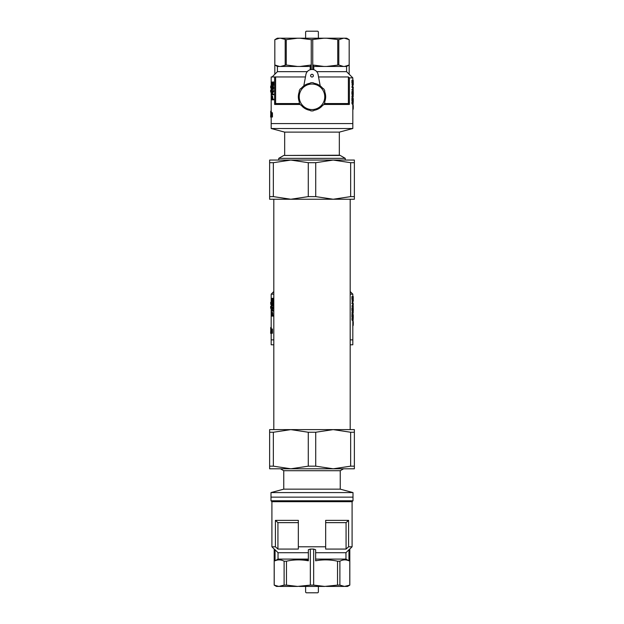 <?xml version="1.0" encoding="UTF-8"?>
<svg xmlns="http://www.w3.org/2000/svg" width="624" height="624" viewBox="0 0 624 624"><rect width="100%" height="100%" fill="white"/><g stroke="black" fill="none" stroke-linecap="round" stroke-linejoin="round"><path stroke-width="0.94" d="M350.189 199.243L350.189 429.616M353.005 492.578L270.995 492.578L283.756 489.154L340.244 489.154L353.005 492.578L353.005 497.133L270.995 497.133L353.005 497.133L353.005 500.776L270.995 500.776L271.908 501.688L352.092 501.688L353.005 500.776M283.756 489.154L283.756 470.707L340.244 470.707L343.559 468.796M354.37 466.167L354.37 429.616L290.815 429.616L273.351 432.245L269.63 432.245L269.63 466.167L273.351 466.167L290.815 468.796L308.279 466.167L315.721 466.167L333.185 468.796L350.649 466.167L354.37 466.167L354.37 468.796L269.63 468.796L269.63 466.167M273.351 432.245L273.351 466.167M354.37 432.245L350.649 432.245L333.185 429.616L315.721 432.245L315.721 466.167M315.721 432.245L308.279 432.245L308.279 466.167M350.649 432.245L350.649 466.167M269.63 432.245L269.63 429.616L290.815 429.616L308.279 432.245M315.643 560.797L315.643 549.744L313.654 549.065L313.654 585.117L324.737 586.42L337.537 585.117L337.537 561.194C330.26 559.588 322.967 559.463 315.643 560.797M337.537 585.117L339.885 585.117L344.471 586.42L349.775 585.117L349.775 549.065L348.949 549.744A9510.946 9510.946 135 0 1 345.969 552.708L315.643 552.708M339.885 585.117L339.885 561.194C342.896 559.588 345.922 559.463 348.949 560.797L348.972 549.728M286.463 585.117L297.547 586.42L310.346 585.117L310.346 549.065L308.357 549.744L308.357 560.797C301.033 559.463 293.74 559.588 286.463 561.194L284.115 561.194L284.115 585.117L286.463 585.117L286.463 561.194M274.186 585.117L278.819 586.42L276.455 586.42L274.186 585.117L274.186 549.065L271.908 546.788L275.418 546.788L277.93 549.065L298.334 549.065L298.334 546.788L325.666 546.788L325.666 549.065L346.07 549.065L348.582 546.788L346.07 549.065L346.07 522.639L325.666 522.639M277.298 548.496L275.792 547.131M276.463 586.022L274.225 585.117L274.225 549.065L275.051 549.744L274.186 549.065M275.051 560.797A9002.51 9002.51 -29.9 0 1 278.031 559.088L278.031 552.708A9510.946 9510.946 44.9 0 1 275.051 549.744L275.051 560.797C278.078 559.463 281.104 559.588 284.115 561.194M278.031 552.708L308.357 552.708M310.346 549.065L313.654 549.065M349.775 549.065L352.092 546.788L352.092 501.688M325.666 546.788L325.666 520.361L348.582 520.361L348.582 546.788L352.092 546.788M275.418 546.788L275.418 520.361L298.334 520.361L298.334 546.788M277.93 549.065L277.93 522.639L298.334 522.639M308.357 560.001L301.985 560.001M277.93 522.639L275.418 520.361M348.582 520.361L346.07 522.639M284.115 585.117L278.819 586.42M308.357 559.088L278.031 559.088M315.643 559.088L345.969 559.088L345.969 552.708M345.969 559.088A9002.51 9002.51 29.9 0 1 348.949 560.797M326.453 586.42L344.471 586.42M279.529 586.42L297.547 586.42M345.181 586.42L347.545 586.42L349.814 585.117L349.814 549.065M299.263 586.42L324.737 586.42M310.346 585.117L313.654 585.117M277.664 586.303L277.048 586.178M339.885 561.194L337.537 561.194M318.38 586.42L318.38 591.887A0.913 0.913 74.3 0 1 317.468 592.8L306.532 592.8A0.913 0.913 -74.3 0 1 305.62 591.887L305.62 586.42M305.62 38.212L305.62 32.113A0.913 0.913 -105.7 0 1 306.532 31.2L317.468 31.2A0.913 0.913 105.7 0 1 318.38 32.113L318.38 38.212M352.817 128.513L339.331 132.124L284.669 132.124L271.183 128.513L352.817 128.513L352.817 123.591L271.183 123.591L352.817 123.591L352.817 104.177M345.259 160.064L345.259 158.348L278.741 158.348L278.741 160.064M339.331 132.124L339.331 155.212L340.244 155.454L283.756 155.454L278.741 158.348M339.331 155.212L283.756 155.454M314.129 83.304A13.666 13.666 0 0 1 322.624 88.21L318.981 85.051M324.753 91.892A13.666 13.666 0 0 1 324.753 101.712L325.666 97.157L324.917 92.329M322.624 105.394A13.666 13.666 0 0 1 314.129 110.3L319.145 108.451L322.624 105.394M309.871 110.3A13.666 13.666 0 0 1 301.376 105.394L304.855 108.451L309.871 110.3M299.247 101.712A13.666 13.666 0 0 1 299.247 91.892L298.334 96.712L299.247 101.712M301.376 88.21A13.666 13.666 0 0 1 309.871 83.304L305.183 84.958L301.376 88.21M324.41 103.545L348.379 103.545A606.739 606.739 42.4 0 1 349.378 104.458L323.872 104.458M300.128 104.458L274.622 104.458A606.739 606.739 -42.4 0 1 275.621 103.545L275.621 76.963L305.456 76.963M307.258 71.674L277.423 71.674L274.833 74.225L277.423 71.674L277.423 66.464L274.833 65.005L274.833 74.225L272.095 76.963M316.742 71.674L346.577 71.674L352.817 77.875L349.378 77.875A606.739 606.739 0 0 0 348.379 76.963L318.544 76.963M346.577 71.674L346.577 66.464L344.503 66.464L349.167 65.005L349.167 39.671L346.648 38.212L277.352 38.212L274.825 39.671L279.497 38.212L274.833 39.671L274.825 74.225M310.229 69.724L310.229 66.464L277.399 66.464M311.251 69.514L311.251 65.005L310.237 66.464M279.497 66.464L274.833 65.005L274.833 39.671M280.527 66.464L286.244 65.005L286.244 39.671L280.527 38.212M285.191 65.005L285.191 39.671M299.996 66.464L311.251 65.005L311.251 39.671L299.996 38.212M297.508 38.212L286.244 39.671M286.244 65.005L297.508 66.464M324.004 38.212L311.251 39.671M343.473 38.212L338.809 39.671L326.492 38.212M345.088 38.267L345.696 38.368M348.114 39.148L348.52 39.335M313.771 69.724L313.771 66.464L312.749 65.005L324.004 66.464L313.763 66.464M346.601 66.464L349.167 65.005L349.167 74.225L349.175 39.671L344.503 38.212M344.503 66.464L326.492 66.464L338.809 65.005L338.809 39.671M337.756 65.005L337.756 39.671M326.492 66.464L324.004 66.464M312.749 69.514L312.749 39.671M338.809 65.005L343.473 66.464M349.378 104.458L349.378 77.875M348.379 103.545L348.379 76.963M274.622 104.458L274.622 76.963L275.621 76.963M271.183 90.16L271.183 76.963L274.622 76.963M271.846 91.338L272.555 91.338L271.284 91.338L271.284 90.644L273.031 90.644L273.031 91.4L273.616 91.4L272.134 94.091M272.555 91.338L271.284 94.778L273.616 94.778L273.616 94.091L271.58 94.091L273.031 91.4M273.616 91.4L273.616 90.644L273.031 90.644M271.674 95.893L272.189 99.138L273.031 99.138L273.031 99.832L271.284 99.832L271.674 95.893L272.594 96.322L272.758 99.138M273.031 99.832L273.616 99.832L273.616 99.138L273.031 99.138M271.284 112.749L271.284 111.15L270.73 111.15L270.886 115.144M271.229 116.992L270.66 117.062L270.691 115.214M271.658 82.017L272.75 84.544L273.031 81.955L273.031 85.394L271.643 82.672L272.228 85.301L271.502 85.168L271.51 82.15L272.314 82.048L272.75 82.961M273.031 85.394L273.616 85.394L273.616 81.955L273.031 81.955M272.259 86.876L272.064 88.28L271.541 87.103L271.37 88.975L271.456 86.58L272.977 86.12L273.647 87.922L273.023 89.56L272.454 89.56L272.563 86.876M272.142 87.071L272.688 87.071L272.633 88.28L272.064 88.28M271.978 88.257L272.189 89.497L271.635 89.497M270.73 115.144L270.793 112.749L271.183 116.992L271.237 112.749L272.431 112.749L272.454 116.992L271.885 116.992L271.596 114.816L272.158 114.816M271.385 90.644L271.385 90.16L270.637 90.16L270.637 90.886L270.832 90.16M353.129 93.514L353.083 91.549L353.145 93.998L352.622 92.134L352.622 94.154L351.936 94.154L351.936 91.471L352.646 91.627L353.051 93.514M352.381 104.177L352.022 101.884L353.044 101.525L353.137 103.951L352.381 104.177M352.17 96.47L352.17 94.684L352.825 94.684L353.231 96.572L352.825 97.547L352.17 97.547L352.17 96.985M352.724 97.547L352.724 96.985L351.936 96.985L351.936 96.47L352.724 96.47L352.724 94.684M353.231 81.338L353.231 83.179L352.63 83.031M353.176 83.179L353.176 80.785L352.997 83.031L352.615 80.785L352.615 83.281L351.936 83.281L351.936 80.246L353.231 80.246M352.49 87.391L353.122 84.708L352.49 84.708L352.49 84.178L353.231 84.178L352.708 86.853L353.231 87.391L351.936 87.391L352.568 84.708M352.49 84.708L351.936 84.708L352.49 84.178M353.129 100.144L353.083 98.179L353.145 100.628L352.622 98.771L352.622 100.784L351.936 100.784L351.936 98.108L352.646 98.257L353.051 100.144M351.936 90.098L351.936 89.583L353.122 89.583L352.482 88.592L353.106 88.592L353.231 90.098L351.936 90.098M352.615 103.21L352.615 102.414M353.168 95.831L352.997 95.371M353.223 95.371L352.841 94.754M353.262 94.754L353.122 94.045M353.278 94.045L353.223 93.226M353.285 93.226L353.215 92.157M353.278 92.157L352.817 91.338M353.262 91.338L352.817 90.675M353.223 90.675L352.817 90.168M352.49 94.154L352.49 91.471M353.083 91.549L352.599 91.549M353.09 94.099L352.622 94.099M353.051 94.076L352.622 94.076M353.012 93.998L352.622 93.998M352.934 104.177L352.256 104.13M352.81 104.13L352.139 104.021M352.693 104.021L352.053 103.818M352.607 103.818L351.983 103.568M352.537 103.568L351.936 103.233M352.49 103.233L351.92 102.827M352.474 102.827L352.505 102.289L351.944 102.289M352.505 102.289L352.022 101.884M352.583 101.884L352.178 101.572M353.145 102.266L352.599 102.492L352.934 103.67L353.145 102.266L352.646 102.266M353.145 103.412L352.654 103.412M353.176 103.132L352.622 103.132M353.184 102.827L352.638 102.827M353.176 102.492L352.63 102.492M353.231 87.103L353.278 88.179L352.817 88.179M353.278 84.653L353.278 83.686L352.817 83.686M353.278 83.686L353.114 83.179M352.49 96.985L352.49 96.47M353.129 96.47L352.825 95.168L352.825 96.47M352.49 83.281L352.49 80.246M352.49 86.806L351.936 86.806M353.137 109.348L352.817 108.787M353.223 108.787L353.27 107.921L352.817 107.921M353.27 107.921L353.285 106.899L352.817 106.899M353.285 106.899L353.27 105.776L352.817 105.776M353.27 105.776L352.817 104.965M353.223 104.965L352.817 104.403M353.083 98.179L352.599 98.179M353.09 100.737L352.622 100.737M353.051 100.706L352.622 100.706M353.012 100.628L352.622 100.628M352.49 100.784L352.49 98.108M353.207 102.149L353.27 101.392L352.817 101.392M353.27 101.392L353.207 100.168M353.285 100.168L353.223 99.146M353.27 99.146L353.168 98.381M353.231 98.381L352.817 97.82M352.49 90.098L352.49 89.583M353.098 89.357L352.521 89.099M353.067 89.099L352.498 88.819M275.621 103.545L299.59 103.545M271.721 116.992L271.526 115.393L271.346 116.992L271.885 116.992M271.362 112.749L271.471 113.763L271.697 112.749M271.869 112.749L271.596 114.816M271.183 85.933L270.637 86.112L271.183 86.697M270.637 86.112L271.183 86.112M270.637 86.51L271.183 86.51M270.863 112.749L270.956 114.052M270.925 113.763L271.058 112.749M270.995 114.816L271.448 114.816M271.073 116.992L270.949 115.393L271.183 116.992M270.832 90.886L271.284 90.886M270.668 90.886L271.183 91.213M270.652 91.213L271.183 91.58M270.644 91.58L271.183 91.978M270.637 91.978L271.183 92.305M272.399 86.12L273.445 86.642M272.657 86.252L273.234 86.252M271.635 86.385L272.08 86.447M272.86 86.642L273.062 87.922L273.647 87.922M273.016 87.235L273.601 87.235M273.062 87.922L273.016 88.577L273.601 88.577M273.016 88.577L272.891 89.068L273.468 89.068M272.891 89.068L272.696 89.435L273.273 89.435M272.072 87.43L272.641 87.43M272.041 87.828L272.61 87.828M271.424 87.594L271.861 87.594M271.409 87.922L271.892 87.922M271.424 88.28L271.986 88.28M271.471 88.546L272.033 88.546M271.549 88.741L272.111 88.741M271.658 88.842L272.22 88.842M271.9 86.837L272.095 86.385M271.424 83.296L271.432 84.084L271.994 84.084M271.409 83.663L271.963 83.663M271.432 84.084L272.134 84.575M271.479 84.38L272.041 84.38M271.58 84.575L272.259 84.646M271.697 84.646L271.666 85.301M271.752 82.048L272.314 82.048M271.846 82.15L272.407 82.15M271.947 82.345L272.509 82.345M272.041 82.579L272.61 82.579M272.173 82.937L272.743 82.937M271.471 82.969L271.877 82.969M270.691 112.749L270.73 111.15M270.637 116.36L270.66 117.062M272.158 96.907L272.719 96.907M272.033 96.322L272.594 96.322M271.877 96.026L272.438 96.026M272.189 97.828L272.758 97.828M271.432 97.828L271.432 99.138L271.978 99.138L271.534 96.743L271.432 97.828L271.978 97.828M271.432 99.138L271.978 99.138M271.479 96.946L271.916 96.946M271.448 97.204L271.955 97.204M271.44 97.469L271.97 97.469M273.031 94.778L273.031 94.091M271.183 87.313L270.637 87.5L271.183 87.5M271.183 87.898L270.637 87.898L271.183 88.078M270.637 87.898L270.637 87.5M312 77.033A1.365 1.365 0 0 0 313.186 74.981A1.365 1.365 0 0 0 310.814 74.981A1.365 1.365 0 0 0 312 77.033M320.198 85.87L318.092 74.529A6.193 6.193 0 0 0 305.908 74.529L303.802 85.87M317.951 108.092L313.131 110.877A14.126 14.126 0 0 1 310.869 110.877L305.198 107.601A12.769 12.769 0 0 1 299.247 97.297L299.247 96.307A12.769 12.769 0 0 1 305.198 86.003L306.049 85.511A12.769 12.769 0 0 1 317.951 85.511L318.802 86.003A12.769 12.769 0 0 1 324.753 96.307L324.753 97.297A12.769 12.769 0 0 1 318.802 107.601L317.951 108.092A12.769 12.769 0 0 1 306.049 108.092M318.802 86.003L323.63 88.787A14.126 14.126 0 0 1 324.753 90.737L324.753 96.307M305.198 107.601L300.37 104.816A14.126 14.126 0 0 1 299.247 102.866L299.247 97.297M306.049 85.511L310.869 82.727A14.126 14.126 0 0 1 313.131 82.727L317.951 85.511M299.247 96.307L299.247 90.737A14.126 14.126 0 0 1 300.37 88.787L305.198 86.003M324.753 97.297L324.753 102.866A14.126 14.126 0 0 1 323.63 104.816L318.802 107.601M269.63 162.692L269.63 199.243L333.185 199.243L350.649 196.615L354.37 196.615L354.37 162.692L350.649 162.692L333.185 160.064L315.721 162.692L308.279 162.692L290.815 160.064L273.351 162.692L269.63 162.692L269.63 160.064L354.37 160.064L354.37 162.692M350.649 196.615L350.649 162.692M269.63 196.615L273.351 196.615L290.815 199.243L308.279 196.615L308.279 162.692M308.279 196.615L315.721 196.615L315.721 162.692M273.351 196.615L273.351 162.692M354.37 196.615L354.37 199.243L333.185 199.243L315.721 196.615M273.811 344.791L271.183 344.791L271.183 339.869L273.811 339.869L271.183 339.869L271.183 333.341M350.189 339.869L352.817 339.869L350.189 339.869M350.189 344.791L352.817 344.791L352.817 320.455M350.189 294.154L352.817 294.154L350.189 291.517M273.811 291.517L271.183 294.154L273.811 294.154M271.846 307.616L272.555 307.616L271.284 307.616L271.284 306.922L273.031 306.922L273.031 307.679L273.616 307.679L272.134 310.37M272.555 307.616L271.284 311.056L273.616 311.056L273.616 310.37L271.58 310.37L273.031 307.679M273.616 307.679L273.616 306.922L273.031 306.922M271.674 312.172L272.189 315.424L273.031 315.424L273.031 316.111L271.284 316.111L271.674 312.172L272.594 312.601L272.758 315.424M273.031 316.111L273.616 316.111L273.616 315.424L273.031 315.424M271.284 329.027L271.284 327.436L270.73 327.436L270.886 331.422M271.229 333.271L270.66 333.341L270.691 331.492M271.658 298.295L272.75 300.823L273.031 298.233L273.031 301.681L271.643 298.958L272.228 301.579L271.502 301.447L271.51 298.428L272.314 298.334L272.75 299.239M273.031 301.681L273.616 301.681L273.616 298.233L273.031 298.233M272.259 303.155L272.064 304.567L271.541 303.381L271.37 305.253L271.456 302.858L272.977 302.398L273.647 304.2L273.023 305.846L272.454 305.846L272.563 303.155M272.704 303.373L272.633 304.567L272.064 304.567M271.424 304.567L272.22 305.12L272.189 305.776L271.635 305.776M270.73 331.422L270.793 329.027L271.183 333.271L271.237 329.027L272.431 329.027L272.454 333.271L271.885 333.271L271.596 331.094L272.158 331.094M271.385 306.922L271.385 306.439L270.637 306.439L270.637 307.164L270.832 306.439M353.129 309.793L353.083 307.827L353.145 310.276L352.622 308.412L352.622 310.432L351.936 310.432L351.936 307.749L352.646 307.905L353.051 309.793M352.381 320.455L352.022 318.162L353.044 317.803L353.137 320.229L352.381 320.455M352.17 312.749L352.17 310.963L352.825 310.963L353.231 312.858L352.825 313.825L352.17 313.825L352.17 313.264M352.724 313.825L352.724 313.264L351.936 313.264L351.936 312.749L352.724 312.749L352.724 310.963M353.176 299.458L353.176 297.063L352.997 299.309L352.615 297.063L352.49 299.559L352.49 296.525L353.231 296.525L353.231 299.458L352.63 299.309M352.49 299.559L351.936 299.559L351.936 296.525L352.49 296.525M352.49 303.67L353.122 300.994L352.49 300.994L352.49 300.456L353.231 300.456L352.708 303.131L353.231 303.67L351.936 303.67L352.568 300.994M352.49 300.994L351.936 300.994L352.49 300.456M353.129 316.423L353.083 314.465L353.145 316.914L352.622 315.05L352.622 317.062L351.936 317.062L351.936 314.387L352.646 314.535L353.051 316.423M351.936 306.376L351.936 305.861L353.122 305.861L352.482 304.871L353.106 304.871L353.231 306.376L351.936 306.376M352.615 319.488L352.615 318.692M353.168 312.109L352.997 311.649M353.223 311.649L352.841 311.041M353.262 311.041L353.122 310.323M353.278 310.323L353.223 309.504M353.285 309.504L353.215 308.435M353.278 308.435L352.817 307.616M353.262 307.616L352.817 306.953M353.223 306.953L352.817 306.446M352.49 310.432L352.49 307.749M353.083 307.827L352.599 307.827M353.012 310.276L352.622 310.276M352.934 320.455L352.256 320.408M352.81 320.408L352.139 320.307M352.693 320.307L352.053 320.096M352.607 320.096L351.983 319.847M352.537 319.847L351.936 319.511M352.49 319.511L351.92 319.106M352.474 319.106L352.505 318.568L351.944 318.568M352.505 318.568L352.022 318.162M352.583 318.162L352.178 317.858M353.145 318.544L352.599 318.77L352.934 319.948L353.145 318.544L352.646 318.544M353.145 319.691L352.654 319.691M353.176 319.41L352.622 319.41M353.184 319.106L352.638 319.106M353.176 318.77L352.63 318.77M353.231 303.381L353.278 304.457L352.817 304.457M353.278 300.932L353.278 299.965L352.817 299.965M353.278 299.965L353.114 299.458M353.231 296.548L353.231 297.617M352.49 313.264L352.49 312.749M353.129 312.749L352.825 311.454L352.825 312.749M352.49 303.085L351.936 303.085M353.137 325.627L352.817 325.065M353.223 325.065L353.27 324.199L352.817 324.199M353.27 324.199L353.285 323.177L352.817 323.177M353.285 323.177L353.27 322.062L352.817 322.062M353.27 322.062L352.817 321.243M353.223 321.243L352.817 320.681M353.083 314.465L352.599 314.465M353.09 317.015L352.622 317.015M353.051 316.984L352.622 316.984M353.012 316.914L352.622 316.914M352.49 317.062L352.49 314.387M353.207 318.427L353.27 317.671L352.817 317.671M353.27 317.671L353.207 316.446M353.285 316.446L353.223 315.424M353.27 315.424L353.168 314.66M353.231 314.66L352.817 314.098M352.49 306.376L352.49 305.861M353.098 305.635L352.521 305.378M353.067 305.378L352.498 305.097M271.721 333.271L271.526 331.679L271.346 333.271L271.885 333.271M271.362 329.027L271.471 330.041L271.697 329.027M271.869 329.027L271.596 331.094M271.183 302.211L270.637 302.39L271.183 302.975M270.637 302.39L271.183 302.39M270.637 302.796L271.183 302.796M270.863 329.027L270.956 330.338M270.925 330.041L271.058 329.027M270.995 331.094L271.448 331.094M271.073 333.271L270.949 331.679L271.183 333.271M270.832 307.164L271.284 307.164M270.668 307.164L271.183 307.492M270.652 307.492L271.183 307.858M270.644 307.858L271.183 308.256M270.637 308.256L271.183 308.591M272.399 302.398L273.445 302.921M272.657 302.531L273.234 302.531M271.635 302.663L272.08 302.726M272.86 302.921L273.062 304.2L273.647 304.2M273.016 303.514L273.601 303.514M273.062 304.2L273.016 304.855L273.601 304.855M273.016 304.855L272.891 305.354L273.468 305.354M272.891 305.354L272.696 305.713L273.273 305.713M272.142 303.35L272.688 303.35M272.072 303.709L272.641 303.709M272.041 304.106L272.61 304.106M271.424 303.872L271.861 303.872M271.409 304.2L271.892 304.2M271.471 304.824L272.033 304.824M271.549 305.019L272.111 305.019M271.658 305.12L272.22 305.12M271.9 303.124L272.095 302.663M271.424 299.575L271.432 300.362L271.994 300.362M271.409 299.941L271.963 299.941M271.432 300.362L272.134 300.854M271.479 300.659L272.041 300.659M271.58 300.854L272.259 300.924M271.697 300.924L271.666 301.579M271.752 298.334L272.314 298.334M271.846 298.428L272.407 298.428M271.947 298.623L272.509 298.623M272.041 298.857L272.61 298.857M272.173 299.216L272.743 299.216M271.471 299.247L271.877 299.247M270.691 329.027L270.73 327.436M270.637 332.639L270.66 333.341M272.158 313.193L272.719 313.193M272.033 312.601L272.594 312.601M271.877 312.304L272.438 312.304M272.189 314.106L272.758 314.106M271.432 314.106L271.432 315.424L271.978 315.424L271.534 313.03L271.432 314.106L271.978 314.106M271.432 315.424L271.978 315.424M271.479 313.225L271.916 313.225M271.448 313.482L271.955 313.482M271.44 313.747L271.97 313.747M273.031 311.056L273.031 310.37M271.183 303.592L270.637 303.779L271.183 303.779M271.183 304.177L270.637 304.177L271.183 304.364M270.637 304.177L270.637 303.779M273.811 199.243L273.811 429.616M270.995 492.578L270.995 500.776M340.244 489.154L340.244 470.707M283.756 470.707L280.441 468.796M271.908 546.788L271.908 501.688M271.183 128.513L271.183 117.062M340.244 155.454L345.259 158.348M284.669 132.124L284.669 155.212M352.817 101.501L352.817 100.737M352.817 98.179L352.817 97.547M352.817 94.684L352.817 94.099M352.817 91.549L352.817 90.098M352.817 88.592L352.817 87.391M352.817 84.178L352.817 83.179M352.817 80.246L352.817 77.875M271.183 111.15L271.183 90.886M352.817 317.78L352.817 317.015M352.817 314.465L352.817 313.825M352.817 310.963L352.817 310.378M352.817 307.827L352.817 306.376M352.817 304.871L352.817 303.67M352.817 300.456L352.817 299.458M352.817 296.525L352.817 294.154M271.183 327.436L271.183 307.164M271.183 306.439L271.183 294.154"/></g></svg>
